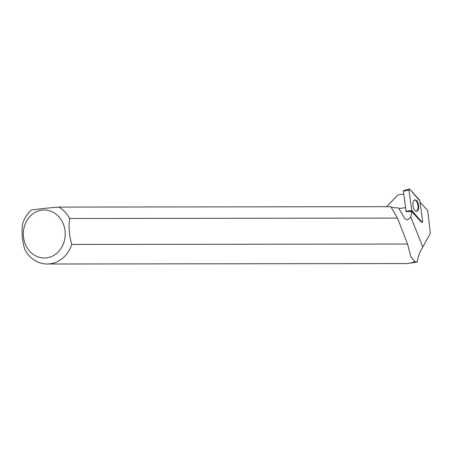 <?xml version="1.0" encoding="UTF-8"?>
<svg xmlns="http://www.w3.org/2000/svg" width="453" height="453" viewBox="0 0 453 453"><rect width="100%" height="100%" fill="white"/><g stroke="black" fill="none" stroke-linecap="round" stroke-linejoin="round"><path stroke-width="0.68" d="M412.151 211.347L421.834 222.038A1.195 0.578 81.5 0 0 422.168 222.219A1.195 0.578 81.5 0 0 422.604 220.973L419.772 200.798A1.195 0.578 81.5 0 0 419.393 199.858L409.71 189.167A1.195 0.578 81.5 0 0 409.302 189.003A1.195 0.578 81.5 0 0 408.94 190.232L411.771 210.407A1.195 0.578 81.5 0 0 412.151 211.347L406.109 211.534L403.385 190.832M413.776 200.673A5.776 2.803 81.5 0 0 413.238 207.208A5.776 2.803 81.5 0 0 416.522 211.325A5.776 2.803 81.5 0 0 417.774 210.537A5.776 2.803 81.5 0 0 418.249 203.788A5.776 2.803 81.5 0 0 414.812 199.915A5.776 2.803 81.5 0 0 413.776 200.673M403.623 194.246L398.612 194.756M386.624 206.681L397.785 195.118M408.702 263.34L417.026 262.123L414.852 261.579A30.011 26.195 89.9 0 1 405.497 263.567L47.248 264.008A30.011 26.195 -90.1 0 1 24.785 249.501C22.174 240.832 21.461 232.179 22.65 223.55A30.011 26.195 -90.1 0 1 31.45 210.022C37.735 209.048 46.846 208.069 58.788 207.083L390.837 206.676L397.496 218.091L69.637 218.499A30.011 26.195 -90.1 0 0 58.788 207.083M390.956 206.919C391.551 207.434 394.093 207.785 398.578 207.972L404.801 218.556L406.618 219.756L407.598 219.824L409.971 217.95L410.645 216.653A12.616 6.127 81.5 0 0 411.737 211.551L421.25 222.055L421.834 222.038M419.948 202.032L427.745 210.639L430.35 233.437L420.384 251.33L418.266 256.823L417.026 262.123M422.168 222.219L421.556 222.225A1.11 0.538 -98.5 0 1 421.25 222.055M414.852 261.579L410.916 256.987L407.564 244.037L397.496 218.091M47.248 264.008A30.011 26.195 -90.1 0 0 71.772 244.45L407.564 244.037M46.246 257.899A24.003 20.951 -90.1 0 0 64.887 238.352A24.003 20.951 -90.1 0 0 53.539 212.474A24.003 20.951 -90.1 0 0 23.675 229.648A24.003 20.951 -90.1 0 0 46.246 257.899M69.637 218.499C68.448 227.146 69.156 235.792 71.772 244.45M406.182 211.613L411.737 211.551M416.188 211.308A5.713 2.775 81.5 0 0 417.921 205.283A5.713 2.775 81.5 0 0 414.501 200.028M411.771 210.402L421.834 222.038L422.604 220.968L419.778 200.804L409.71 189.167L408.94 190.237L411.771 210.402M406.013 211.291L411.771 210.407M408.94 190.232L403.181 191.115M410.645 216.653L422.706 246.834M398.929 208.618L405.497 207.633M403.278 190.792L409.302 189.003"/></g></svg>
